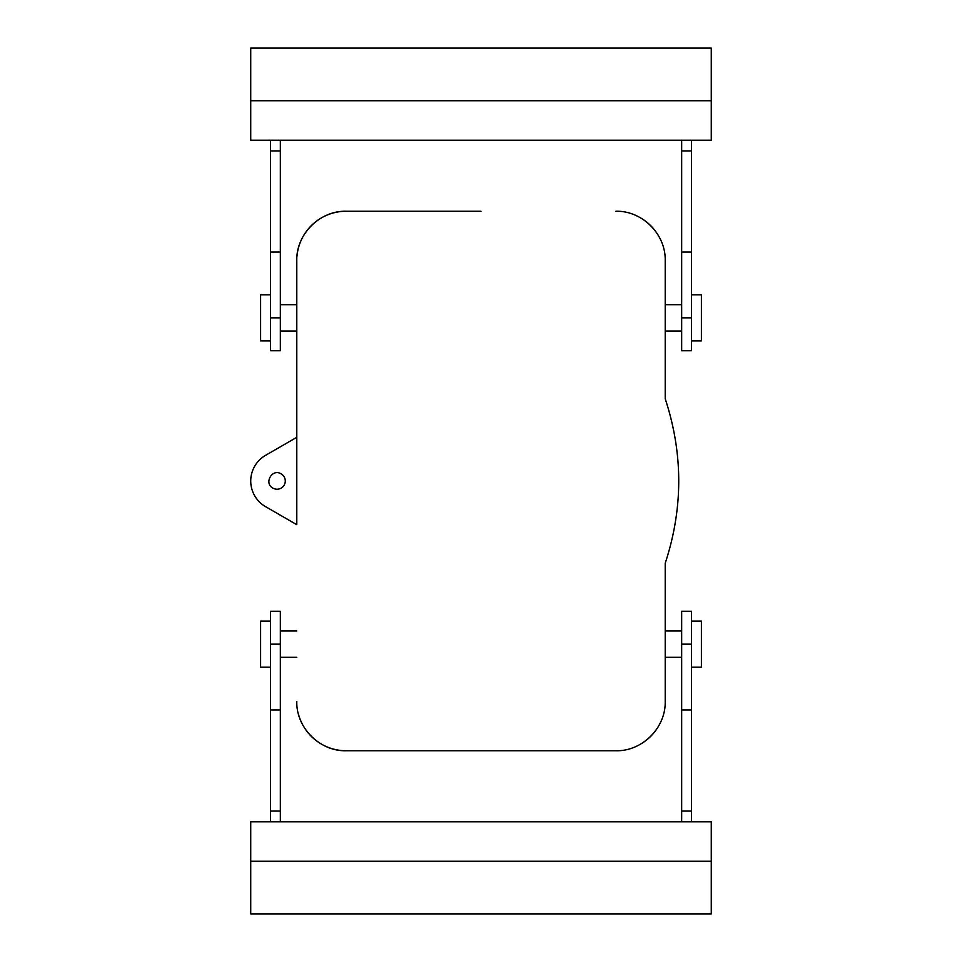 <?xml version="1.0" encoding="UTF-8"?>
<svg xmlns="http://www.w3.org/2000/svg" width="962" height="962" viewBox="0 0 962 962"><rect width="100%" height="100%" fill="white"/><g stroke="black" fill="none" stroke-linecap="round" stroke-linejoin="round"><path stroke-width="1.44" d="M273.112 488.215C263.552 483.573 271.921 468.253 280.988 473.785A8.225 8.225 0 0 1 284.271 484.944A8.225 8.225 0 0 1 273.112 488.215M265.536 455.363L296.789 437.313L296.789 524.687L265.536 506.637A29.606 29.606 0 0 1 265.536 455.363M296.789 524.687L296.789 260.606C296.055 234.271 319.913 210.486 346.128 211.255L481 211.255M665.211 260.606L665.211 398.761L665.211 260.606C665.872 234.031 642.015 210.534 615.872 211.255M296.789 701.394C296.055 727.729 319.913 751.514 346.128 750.745L615.872 750.745C642.015 751.466 665.872 727.969 665.211 701.394L665.211 563.239C683.236 508.417 683.236 453.583 665.211 398.761M665.211 701.394L665.211 563.239M296.789 260.606L296.789 437.313M681.661 317.845L681.661 350.733L691.534 350.733L691.534 252.044L681.661 252.044L681.661 317.845L691.534 317.845M681.661 140.211L681.661 252.044M681.661 811.074L691.534 811.074L691.534 709.956L681.661 709.956L681.661 821.788M681.661 709.956L681.661 611.267L691.534 611.267L691.534 644.155L681.661 644.155M280.339 150.926L270.466 150.926L270.466 252.044L280.339 252.044L280.339 140.211M280.339 252.044L280.339 350.733L270.466 350.733L270.466 317.845L280.339 317.845M280.339 644.155L280.339 611.267L270.466 611.267L270.466 709.956L280.339 709.956L280.339 644.155L270.466 644.155M280.339 821.788L280.339 709.956M681.661 150.926L691.534 150.926L691.534 252.044M691.534 150.926L691.534 140.211M250.733 100.733L250.733 140.211L711.267 140.211L711.267 48.1L250.733 48.1L250.733 100.733L711.267 100.733M711.267 861.267L711.267 821.788L250.733 821.788L250.733 913.9L711.267 913.9L711.267 861.267L250.733 861.267M691.534 811.074L691.534 821.788M691.534 709.956L691.534 644.155M270.466 150.926L270.466 140.211M270.466 252.044L270.466 317.845M280.339 811.074L270.466 811.074L270.466 709.956M270.466 811.074L270.466 821.788M691.534 340.873L701.394 340.873L701.394 294.817L691.534 294.817M270.466 340.873L260.606 340.873L260.606 294.817L270.466 294.817M691.534 621.127L701.394 621.127L701.394 667.183L691.534 667.183M270.466 621.127L260.606 621.127L260.606 667.183L270.466 667.183M296.981 256.241A49.339 49.339 0 0 1 346.128 211.255M641.894 218.687A49.339 49.339 0 0 1 658.309 235.437M481 750.745L346.128 750.745A49.339 49.339 0 0 1 298.533 714.405M658.309 726.563A49.339 49.339 0 0 1 641.894 743.313M681.661 304.677L665.211 304.677M681.661 331L665.211 331M665.211 657.323L681.661 657.323M665.211 631L681.661 631M296.789 304.677L280.339 304.677M296.789 331L280.339 331M280.339 657.323L296.789 657.323M280.339 631L296.789 631"/></g></svg>
